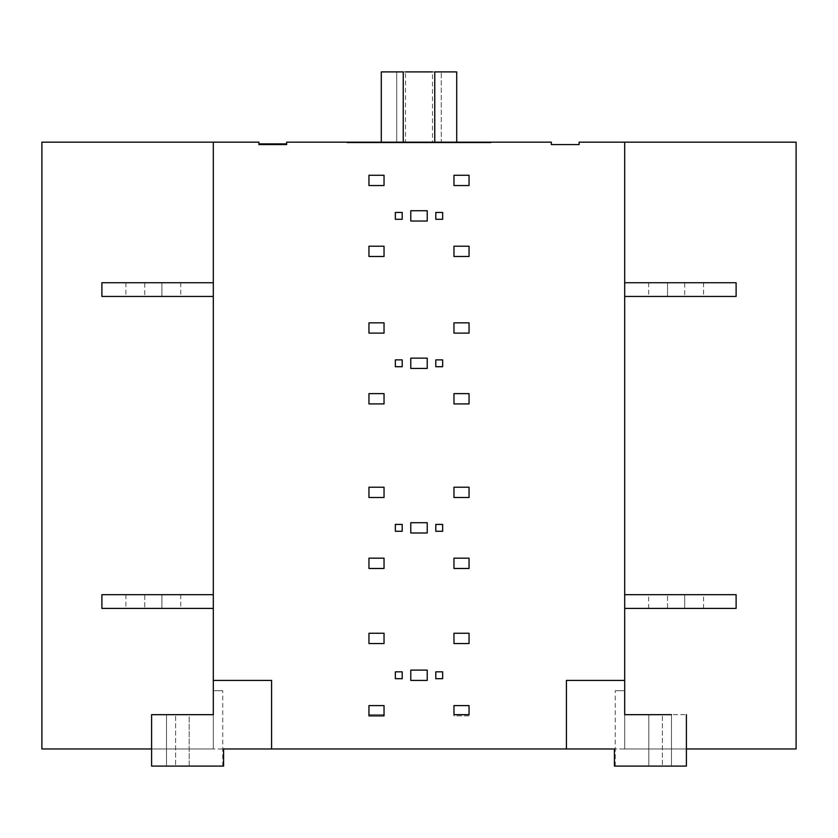 <?xml version="1.0" encoding="UTF-8"?>
<svg xmlns="http://www.w3.org/2000/svg" width="838" height="838" viewBox="0 0 838 838"><rect width="100%" height="100%" fill="white"/><g stroke="black" fill="none" stroke-linecap="round" stroke-linejoin="round"><path stroke-width="0.63" stroke-dasharray="4.19 3.14" d="M161.891 594.697C186.204 594.697 186.204 594.697 161.891 594.697C186.204 594.697 186.204 594.697 161.891 594.697L144.744 594.697L161.891 594.697C186.204 594.697 186.204 594.697 161.891 594.697C186.204 594.697 186.204 594.697 161.891 594.697L144.744 594.697C120.431 594.697 120.431 594.697 144.744 594.697C120.431 594.697 120.431 594.697 144.744 594.697L161.891 594.697C186.204 594.697 186.204 594.697 161.891 594.697C186.204 594.697 186.204 594.697 161.891 594.697L144.744 594.697C120.431 594.697 120.431 594.697 144.744 594.697C120.431 594.697 120.431 594.697 144.744 594.697L161.891 594.697L161.891 608.409C186.204 608.409 186.204 608.409 161.891 608.409C186.204 608.409 186.204 608.409 161.891 608.409L144.744 608.409C120.431 608.409 120.431 608.409 144.744 608.409C120.431 608.409 120.431 608.409 144.744 608.409L161.891 608.409C186.204 608.409 186.204 608.409 161.891 608.409C186.204 608.409 186.204 608.409 161.891 608.409L144.744 608.409C120.431 608.409 120.431 608.409 144.744 608.409C120.431 608.409 120.431 608.409 144.744 608.409L161.891 608.409C186.204 608.409 186.204 608.409 161.891 608.409C186.204 608.409 186.204 608.409 161.891 608.409L144.744 608.409C120.431 608.409 120.431 608.409 144.744 608.409C120.431 608.409 120.431 608.409 144.744 608.409L161.891 608.409L161.891 594.697M101.89 608.409L101.89 594.697L101.89 608.409L213.313 608.409L101.89 608.409L101.89 594.697L213.313 594.697L213.313 608.409L213.313 594.697L213.313 608.409L101.89 608.409L213.313 608.409L213.313 594.697L213.313 608.409L101.89 608.409L101.89 594.697L213.313 594.697L101.89 594.697L101.89 608.409M161.891 282.731L144.744 282.731L161.891 282.731C186.204 282.731 186.204 282.731 161.891 282.731C186.204 282.731 186.204 282.731 161.891 282.731L144.744 282.731C120.431 282.731 120.431 282.731 144.744 282.731C120.431 282.731 120.431 282.731 144.744 282.731L161.891 282.731C186.204 282.731 186.204 282.731 161.891 282.731C186.204 282.731 186.204 282.731 161.891 282.731L144.744 282.731C120.431 282.731 120.431 282.731 144.744 282.731C120.431 282.731 120.431 282.731 144.744 282.731L161.891 282.731C186.204 282.731 186.204 282.731 161.891 282.731L161.891 296.443C186.204 296.443 186.204 296.443 161.891 296.443C186.204 296.443 186.204 296.443 161.891 296.443L144.744 296.443L161.891 296.443C186.204 296.443 186.204 296.443 161.891 296.443C186.204 296.443 186.204 296.443 161.891 296.443L144.744 296.443C120.431 296.443 120.431 296.443 144.744 296.443C120.431 296.443 120.431 296.443 144.744 296.443L161.891 296.443C186.204 296.443 186.204 296.443 161.891 296.443C186.204 296.443 186.204 296.443 161.891 296.443L144.744 296.443C120.431 296.443 120.431 296.443 144.744 296.443C120.431 296.443 120.431 296.443 144.744 296.443L161.891 296.443L161.891 282.731M101.89 296.443L101.89 282.731L101.89 296.443L213.313 296.443L101.89 296.443L101.89 282.731L213.313 282.731L213.313 296.443L213.313 282.731L213.313 296.443L101.89 296.443L213.313 296.443L213.313 282.731L213.313 296.443L101.89 296.443L101.89 282.731L213.313 282.731L101.89 282.731L101.89 296.443M101.89 594.697L213.313 594.697L101.89 594.697M101.89 282.731L213.313 282.731L101.89 282.731M144.744 282.731C120.431 282.731 120.431 282.731 144.744 282.731C120.431 282.731 120.431 282.731 144.744 282.731L144.744 296.443C120.431 296.443 120.431 296.443 144.744 296.443C120.431 296.443 120.431 296.443 144.744 296.443L144.744 282.731M213.313 296.443L213.313 282.731M144.744 594.697C120.431 594.697 120.431 594.697 144.744 594.697C120.431 594.697 120.431 594.697 144.744 594.697L144.744 608.409L144.744 594.697M213.313 608.409L213.313 594.697M213.313 690.68C225.432 690.68 225.432 690.68 213.313 690.68C225.432 690.68 225.432 690.68 213.313 690.68L213.313 714.678L189.199 714.678L189.199 766.1L175.603 766.1C163.881 766.1 163.881 766.1 175.603 766.1C163.881 766.1 163.881 766.1 175.603 766.1L216.33 766.1L189.199 766.1L216.33 766.1L189.199 766.1L189.199 714.678L175.603 714.678L213.313 714.678L213.313 690.68C225.432 690.68 225.432 690.68 213.313 690.68C225.432 690.68 225.432 690.68 213.313 690.68L213.313 714.678L189.199 714.678L189.199 766.1L175.603 766.1C163.881 766.1 163.881 766.1 175.603 766.1C163.881 766.1 163.881 766.1 175.603 766.1L216.33 766.1L189.199 766.1L216.33 766.1L189.199 766.1L189.199 714.678L175.603 714.678C163.881 714.678 163.881 714.678 175.603 714.678C163.881 714.678 163.881 714.678 175.603 714.678L213.313 714.678L213.313 690.68M151.605 714.678L151.605 766.1L223.589 766.1L151.605 766.1L151.605 714.678L151.605 766.1L223.589 766.1L223.589 748.963L213.313 748.963L213.313 714.678L151.605 714.678L213.313 714.678L213.313 680.404L271.585 680.404L213.313 680.404L271.585 680.404L271.585 748.963L223.589 748.963L223.589 766.1L223.589 748.963L213.313 748.963L213.313 142.177L213.313 748.963L41.9 748.963L41.9 142.177L213.313 142.177L41.9 142.177L41.9 748.963L213.313 748.963L213.313 142.177L213.313 748.963L41.9 748.963L41.9 142.177L213.313 142.177L41.9 142.177L41.9 748.963L213.313 748.963L213.313 142.177L213.313 748.963L41.9 748.963L41.9 142.177L213.313 142.177L41.9 142.177M166.511 714.678L166.511 766.1L166.511 714.678L213.313 714.678L213.313 748.963L151.605 748.963M427.223 221.023L427.223 210.736L410.777 210.736L410.777 221.023L427.223 221.023L410.777 221.023L410.777 210.736L427.223 210.736L427.223 221.023L410.777 221.023L410.777 210.736L427.223 210.736L427.223 221.023M410.777 358.151L410.777 368.437L427.223 368.437L427.223 358.151L410.777 358.151L427.223 358.151L427.223 368.437L410.777 368.437L410.777 358.151L427.223 358.151L427.223 368.437L410.777 368.437L410.777 358.151M410.777 522.703L410.777 532.989L427.223 532.989L427.223 522.703L410.777 522.703L427.223 522.703L427.223 532.989L410.777 532.989L410.777 522.703L427.223 522.703L427.223 532.989L410.777 532.989L410.777 522.703M410.777 670.117L410.777 680.404L427.223 680.404L427.223 670.117L410.777 670.117L427.223 670.117L427.223 680.404L410.777 680.404L410.777 670.117L427.223 670.117L427.223 680.404L410.777 680.404L410.777 670.117M469.05 705.596L453.966 705.596L453.966 714.678L469.05 714.678L469.05 705.596L469.05 715.882L453.966 715.882L453.966 705.596L469.05 705.596L469.05 715.882L453.966 715.882L453.966 705.596L469.05 705.596M384.034 705.596L368.95 705.596L368.95 715.882L384.034 715.882L384.034 705.596L384.034 714.678L368.95 714.678L368.95 705.596L384.034 705.596L384.034 714.678L368.95 714.678L368.95 705.596L384.034 705.596M469.05 633.266L453.966 633.266L453.966 643.542L469.05 643.542L469.05 633.266L469.05 643.542L453.966 643.542L453.966 633.266L469.05 633.266L469.05 643.542L453.966 643.542L453.966 633.266L469.05 633.266M368.95 633.266L368.95 643.542L384.034 643.542L384.034 633.266L368.95 633.266L384.034 633.266L384.034 643.542L368.95 643.542L368.95 633.266L384.034 633.266L384.034 643.542L368.95 643.542L368.95 633.266M384.034 568.468L384.034 558.181L368.95 558.181L368.95 568.468L384.034 568.468L368.95 568.468L368.95 558.181L384.034 558.181L384.034 568.468L368.95 568.468L368.95 558.181L384.034 558.181L384.034 568.468M469.05 568.468L469.05 558.181L453.966 558.181L453.966 568.468L469.05 568.468L453.966 568.468L453.966 558.181L469.05 558.181L469.05 568.468L453.966 568.468L453.966 558.181L469.05 558.181L469.05 568.468M469.05 497.51L469.05 487.224L453.966 487.224L453.966 497.51L469.05 497.51L453.966 497.51L453.966 487.224L469.05 487.224L469.05 497.51L453.966 497.51L453.966 487.224L469.05 487.224L469.05 497.51M384.034 487.224L368.95 487.224L368.95 497.51L384.034 497.51L384.034 487.224L384.034 497.51L368.95 497.51L368.95 487.224L384.034 487.224L384.034 497.51L368.95 497.51L368.95 487.224L384.034 487.224M453.966 403.916L469.05 403.916L469.05 393.63L453.966 393.63L453.966 403.916L453.966 393.63L469.05 393.63L469.05 403.916L453.966 403.916L453.966 393.63L469.05 393.63L469.05 403.916L453.966 403.916M384.034 393.63L368.95 393.63L368.95 403.916L384.034 403.916L384.034 393.63L384.034 403.916L368.95 403.916L368.95 393.63L384.034 393.63L384.034 403.916L368.95 403.916L368.95 393.63L384.034 393.63M368.95 333.126L384.034 333.126L384.034 322.84L368.95 322.84L368.95 333.126L368.95 322.84L384.034 322.84L384.034 333.126L368.95 333.126L368.95 322.84L384.034 322.84L384.034 333.126L368.95 333.126M453.966 333.126L469.05 333.126L469.05 322.84L453.966 322.84L453.966 333.126L453.966 322.84L469.05 322.84L469.05 333.126L453.966 333.126L453.966 322.84L469.05 322.84L469.05 333.126L453.966 333.126M469.05 256.501L469.05 246.215L453.966 246.215L453.966 256.501L469.05 256.501L453.966 256.501L453.966 246.215L469.05 246.215L469.05 256.501L453.966 256.501L453.966 246.215L469.05 246.215L469.05 256.501M384.034 246.215L368.95 246.215L368.95 256.501L384.034 256.501L384.034 246.215L384.034 256.501L368.95 256.501L368.95 246.215L384.034 246.215L384.034 256.501L368.95 256.501L368.95 246.215L384.034 246.215M368.95 175.257L368.95 185.544L384.034 185.544L384.034 175.257L368.95 175.257L384.034 175.257L384.034 185.544L368.95 185.544L368.95 175.257L384.034 175.257L384.034 185.544L368.95 185.544L368.95 175.257M469.05 175.257L453.966 175.257L453.966 185.544L469.05 185.544L469.05 175.257L469.05 185.544L453.966 185.544L453.966 175.257L469.05 175.257L469.05 185.544L453.966 185.544L453.966 175.257L469.05 175.257M402.198 212.454L395.347 212.454L395.347 219.305L402.198 219.305L402.198 212.454L402.198 219.305L395.347 219.305L395.347 212.454L402.198 212.454L402.198 219.305L395.347 219.305L395.347 212.454L402.198 212.454M442.653 219.305L442.653 212.454L435.802 212.454L435.802 219.305L442.653 219.305L435.802 219.305L435.802 212.454L442.653 212.454L442.653 219.305L435.802 219.305L435.802 212.454L442.653 212.454L442.653 219.305M402.198 359.869L395.347 359.869L395.347 366.719L402.198 366.719L402.198 359.869L402.198 366.719L395.347 366.719L395.347 359.869L402.198 359.869L402.198 366.719L395.347 366.719L395.347 359.869L402.198 359.869M442.653 366.719L442.653 359.869L435.802 359.869L435.802 366.719L442.653 366.719L435.802 366.719L435.802 359.869L442.653 359.869L442.653 366.719L435.802 366.719L435.802 359.869L442.653 359.869L442.653 366.719M402.198 524.42L395.347 524.42L395.347 531.271L402.198 531.271L402.198 524.42L402.198 531.271L395.347 531.271L395.347 524.42L402.198 524.42L402.198 531.271L395.347 531.271L395.347 524.42L402.198 524.42M442.653 531.271L442.653 524.42L435.802 524.42L435.802 531.271L442.653 531.271L435.802 531.271L435.802 524.42L442.653 524.42L442.653 531.271L435.802 531.271L435.802 524.42L442.653 524.42L442.653 531.271M402.198 671.825L395.347 671.825L395.347 678.686L402.198 678.686L402.198 671.825L402.198 678.686L395.347 678.686L395.347 671.825L402.198 671.825L402.198 678.686L395.347 678.686L395.347 671.825L402.198 671.825M442.653 678.686L442.653 671.825L435.802 671.825L435.802 678.686L442.653 678.686L435.802 678.686L435.802 671.825L442.653 671.825L442.653 678.686L435.802 678.686L435.802 671.825L442.653 671.825L442.653 678.686M667.54 282.731L684.688 282.731L667.54 282.731C643.228 282.731 643.228 282.731 667.54 282.731C643.228 282.731 643.228 282.731 667.54 282.731L684.688 282.731C709 282.731 709 282.731 684.688 282.731C709 282.731 709 282.731 684.688 282.731L667.54 282.731C643.228 282.731 643.228 282.731 667.54 282.731C643.228 282.731 643.228 282.731 667.54 282.731L684.688 282.731C709 282.731 709 282.731 684.688 282.731C709 282.731 709 282.731 684.688 282.731L667.54 282.731C643.228 282.731 643.228 282.731 667.54 282.731C643.228 282.731 643.228 282.731 667.54 282.731L667.54 296.443C643.228 296.443 643.228 296.443 667.54 296.443C643.228 296.443 643.228 296.443 667.54 296.443L684.688 296.443L667.54 296.443C643.228 296.443 643.228 296.443 667.54 296.443C643.228 296.443 643.228 296.443 667.54 296.443L684.688 296.443C709 296.443 709 296.443 684.688 296.443C709 296.443 709 296.443 684.688 296.443L667.54 296.443C643.228 296.443 643.228 296.443 667.54 296.443C643.228 296.443 643.228 296.443 667.54 296.443L684.688 296.443C709 296.443 709 296.443 684.688 296.443C709 296.443 709 296.443 684.688 296.443L667.54 296.443L667.54 282.731M624.687 282.731L736.11 282.731L736.11 296.443L624.687 296.443L624.687 282.731L624.687 296.443L736.11 296.443L736.11 282.731L736.11 296.443L624.687 296.443L624.687 282.731L736.11 282.731L736.11 296.443L736.11 282.731L624.687 282.731L624.687 296.443L736.11 296.443L624.687 296.443L624.687 282.731L736.11 282.731L624.687 282.731L624.687 296.443M684.688 608.409C709 608.409 709 608.409 684.688 608.409C709 608.409 709 608.409 684.688 608.409L667.54 608.409L684.688 608.409C709 608.409 709 608.409 684.688 608.409C709 608.409 709 608.409 684.688 608.409L667.54 608.409C643.228 608.409 643.228 608.409 667.54 608.409C643.228 608.409 643.228 608.409 667.54 608.409L684.688 608.409C709 608.409 709 608.409 684.688 608.409C709 608.409 709 608.409 684.688 608.409L667.54 608.409C643.228 608.409 643.228 608.409 667.54 608.409C643.228 608.409 643.228 608.409 667.54 608.409L684.688 608.409L684.688 594.697C709 594.697 709 594.697 684.688 594.697C709 594.697 709 594.697 684.688 594.697L667.54 594.697C643.228 594.697 643.228 594.697 667.54 594.697C643.228 594.697 643.228 594.697 667.54 594.697L684.688 594.697C709 594.697 709 594.697 684.688 594.697C709 594.697 709 594.697 684.688 594.697L667.54 594.697C643.228 594.697 643.228 594.697 667.54 594.697C643.228 594.697 643.228 594.697 667.54 594.697L684.688 594.697C709 594.697 709 594.697 684.688 594.697C709 594.697 709 594.697 684.688 594.697L667.54 594.697C643.228 594.697 643.228 594.697 667.54 594.697C643.228 594.697 643.228 594.697 667.54 594.697L684.688 594.697L684.688 608.409M624.687 594.697L736.11 594.697L736.11 608.409L624.687 608.409L624.687 594.697L624.687 608.409L736.11 608.409L736.11 594.697L736.11 608.409L624.687 608.409L624.687 594.697L736.11 594.697L736.11 608.409L736.11 594.697L624.687 594.697L624.687 608.409L736.11 608.409L624.687 608.409L624.687 594.697L736.11 594.697L624.687 594.697L624.687 608.409M667.54 608.409C643.228 608.409 643.228 608.409 667.54 608.409C643.228 608.409 643.228 608.409 667.54 608.409L667.54 594.697L667.54 608.409M684.688 282.731C709 282.731 709 282.731 684.688 282.731C709 282.731 709 282.731 684.688 282.731L684.688 296.443C709 296.443 709 296.443 684.688 296.443C709 296.443 709 296.443 684.688 296.443L684.688 282.731M624.687 690.68C612.568 690.68 612.568 690.68 624.687 690.68C612.568 690.68 612.568 690.68 624.687 690.68L624.687 714.678L648.801 714.678L648.801 766.1L662.397 766.1C674.119 766.1 674.119 766.1 662.397 766.1C674.119 766.1 674.119 766.1 662.397 766.1L621.67 766.1L648.801 766.1L621.67 766.1L648.801 766.1L648.801 714.678L662.397 714.678L624.687 714.678L624.687 690.68C612.568 690.68 612.568 690.68 624.687 690.68C612.568 690.68 612.568 690.68 624.687 690.68L624.687 714.678L686.395 714.678L686.395 766.1L686.395 714.678L624.687 714.678L624.687 748.963L566.415 748.963L566.415 680.404L624.687 680.404L624.687 714.678L648.801 714.678L648.801 766.1L662.397 766.1C674.119 766.1 674.119 766.1 662.397 766.1C674.119 766.1 674.119 766.1 662.397 766.1L621.67 766.1L648.801 766.1L621.67 766.1L648.801 766.1L648.801 714.678L662.397 714.678C674.119 714.678 674.119 714.678 662.397 714.678C674.119 714.678 674.119 714.678 662.397 714.678L624.687 714.678L624.687 690.68M796.1 142.177L624.687 142.177L796.1 142.177L624.687 142.177L796.1 142.177L624.687 142.177L624.687 748.963L624.687 142.177L796.1 142.177L624.687 142.177L796.1 142.177L796.1 748.963L624.687 748.963L624.687 142.177L624.687 748.963L796.1 748.963L796.1 142.177L624.687 142.177L796.1 142.177L796.1 748.963L624.687 748.963L624.687 142.177L624.687 748.963L796.1 748.963L796.1 142.177L796.1 748.963L614.411 748.963L614.411 766.1L614.411 748.963L614.411 766.1L686.395 766.1L614.411 766.1L686.395 766.1L686.395 714.678M175.603 714.678C163.881 714.678 163.881 714.678 175.603 714.678C163.881 714.678 163.881 714.678 175.603 714.678L175.603 766.1L175.603 714.678M271.585 680.404L271.585 748.963L271.585 680.404M566.415 748.963L566.415 680.404L624.687 680.404L566.415 680.404L566.415 748.963L271.585 748.963M286.669 143.885L258.9 143.885L258.9 144.576L258.9 143.885L258.9 144.576L286.669 144.576L258.9 144.576L286.669 144.576L286.669 143.885M441.28 142.177L396.72 142.177L441.28 142.177L441.28 71.9L441.28 142.177M396.72 71.9L396.72 142.177L396.72 71.9L441.28 71.9L396.72 71.9M403.235 142.177L449.116 142.177L405.498 142.177L405.498 71.9L449.116 71.9L432.502 71.9L434.765 71.9L432.502 71.9L432.502 142.177L434.765 142.177M456.71 142.177L381.29 142.177M490.995 142.858L347.005 142.858L490.995 142.858L347.005 142.858L347.005 142.177L347.005 142.858L490.995 142.858L347.005 142.858L347.005 142.177L490.995 142.177L490.995 142.858L490.995 142.177L347.005 142.177L347.005 142.858L490.995 142.858L490.995 142.177L490.995 142.858L490.995 142.177L347.005 142.177L490.995 142.177L490.995 142.858M347.005 142.177L347.005 142.858L347.005 142.177L490.995 142.177L347.005 142.177M551.331 142.177L286.669 142.177L551.331 142.177L551.331 144.576L579.1 144.576L579.1 142.177L624.687 142.177L624.687 680.404M213.313 680.404L213.313 142.177L258.9 142.177L213.313 142.177M671.489 714.678L671.489 766.1L671.489 714.678L624.687 714.678L624.687 748.963L686.395 748.963M662.397 714.678C674.119 714.678 674.119 714.678 662.397 714.678C674.119 714.678 674.119 714.678 662.397 714.678L662.397 766.1L662.397 714.678M624.687 142.177L579.1 142.177M405.498 142.177L432.502 142.177M180.746 594.697L180.746 608.409M125.889 594.697L125.889 608.409M180.746 282.731L180.746 296.443M125.889 282.731L125.889 296.443M222.74 766.1L222.74 690.68L222.74 766.1M648.685 282.731L648.685 296.443M703.543 282.731L703.543 296.443M703.543 608.409L703.543 594.697M648.685 608.409L648.685 594.697M615.26 766.1L615.26 690.68L615.26 766.1"/><path stroke-width="1.26" d="M161.891 282.731C186.204 282.731 186.204 282.731 161.891 282.731M213.313 282.731L101.89 282.731L101.89 296.443L213.313 296.443M213.313 594.697L101.89 594.697L101.89 608.409L213.313 608.409M671.489 714.678L624.687 714.678L624.687 680.404L566.415 680.404L566.415 748.963L223.589 748.963L223.589 766.1L151.605 766.1L151.605 714.678L166.511 714.678M271.585 748.963L271.585 680.404L213.313 680.404L213.313 714.678L151.605 714.678M427.223 210.736L410.777 210.736L410.777 221.023L427.223 221.023L427.223 210.736M410.777 368.437L427.223 368.437L427.223 358.151L410.777 358.151L410.777 368.437M410.777 532.989L427.223 532.989L427.223 522.703L410.777 522.703L410.777 532.989M410.777 680.404L427.223 680.404L427.223 670.117L410.777 670.117L410.777 680.404M453.966 705.596L453.966 714.678L469.05 714.678L469.05 705.596L453.966 705.596M368.95 705.596L368.95 715.882L384.034 715.882L384.034 705.596L368.95 705.596M453.966 633.266L453.966 643.542L469.05 643.542L469.05 633.266L453.966 633.266M368.95 643.542L384.034 643.542L384.034 633.266L368.95 633.266L368.95 643.542M384.034 558.181L368.95 558.181L368.95 568.468L384.034 568.468L384.034 558.181M469.05 558.181L453.966 558.181L453.966 568.468L469.05 568.468L469.05 558.181M469.05 487.224L453.966 487.224L453.966 497.51L469.05 497.51L469.05 487.224M368.95 487.224L368.95 497.51L384.034 497.51L384.034 487.224L368.95 487.224M469.05 403.916L469.05 393.63L453.966 393.63L453.966 403.916L469.05 403.916M368.95 393.63L368.95 403.916L384.034 403.916L384.034 393.63L368.95 393.63M384.034 333.126L384.034 322.84L368.95 322.84L368.95 333.126L384.034 333.126M469.05 333.126L469.05 322.84L453.966 322.84L453.966 333.126L469.05 333.126M469.05 246.215L453.966 246.215L453.966 256.501L469.05 256.501L469.05 246.215M368.95 246.215L368.95 256.501L384.034 256.501L384.034 246.215L368.95 246.215M368.95 185.544L384.034 185.544L384.034 175.257L368.95 175.257L368.95 185.544M453.966 175.257L453.966 185.544L469.05 185.544L469.05 175.257L453.966 175.257M395.347 212.454L395.347 219.305L402.198 219.305L402.198 212.454L395.347 212.454M442.653 212.454L435.802 212.454L435.802 219.305L442.653 219.305L442.653 212.454M395.347 359.869L395.347 366.719L402.198 366.719L402.198 359.869L395.347 359.869M442.653 359.869L435.802 359.869L435.802 366.719L442.653 366.719L442.653 359.869M395.347 524.42L395.347 531.271L402.198 531.271L402.198 524.42L395.347 524.42M442.653 524.42L435.802 524.42L435.802 531.271L442.653 531.271L442.653 524.42M395.347 671.825L395.347 678.686L402.198 678.686L402.198 671.825L395.347 671.825M442.653 671.825L435.802 671.825L435.802 678.686L442.653 678.686L442.653 671.825M624.687 296.443L736.11 296.443L736.11 282.731L624.687 282.731M624.687 608.409L736.11 608.409L736.11 594.697L624.687 594.697M258.9 143.885L286.669 143.885M258.9 144.576L258.9 142.177L258.9 144.576L286.669 144.576L286.669 142.177L551.331 142.177L551.331 144.576L579.1 144.576L579.1 142.177L796.1 142.177L796.1 748.963L686.395 748.963M403.235 142.177L403.235 71.9L381.29 71.9L381.29 142.177M456.71 142.177L456.71 71.9L434.765 71.9L434.765 142.177M432.502 71.9L405.498 71.9M551.331 142.177L286.669 142.177L286.669 144.576M686.395 714.678L686.395 766.1L614.411 766.1L614.411 748.963L566.415 748.963M624.687 680.404L624.687 142.177L796.1 142.177M151.605 748.963L41.9 748.963L41.9 142.177L258.9 142.177L213.313 142.177L213.313 680.404M41.9 142.177L213.313 142.177M579.1 142.177L624.687 142.177"/></g></svg>
